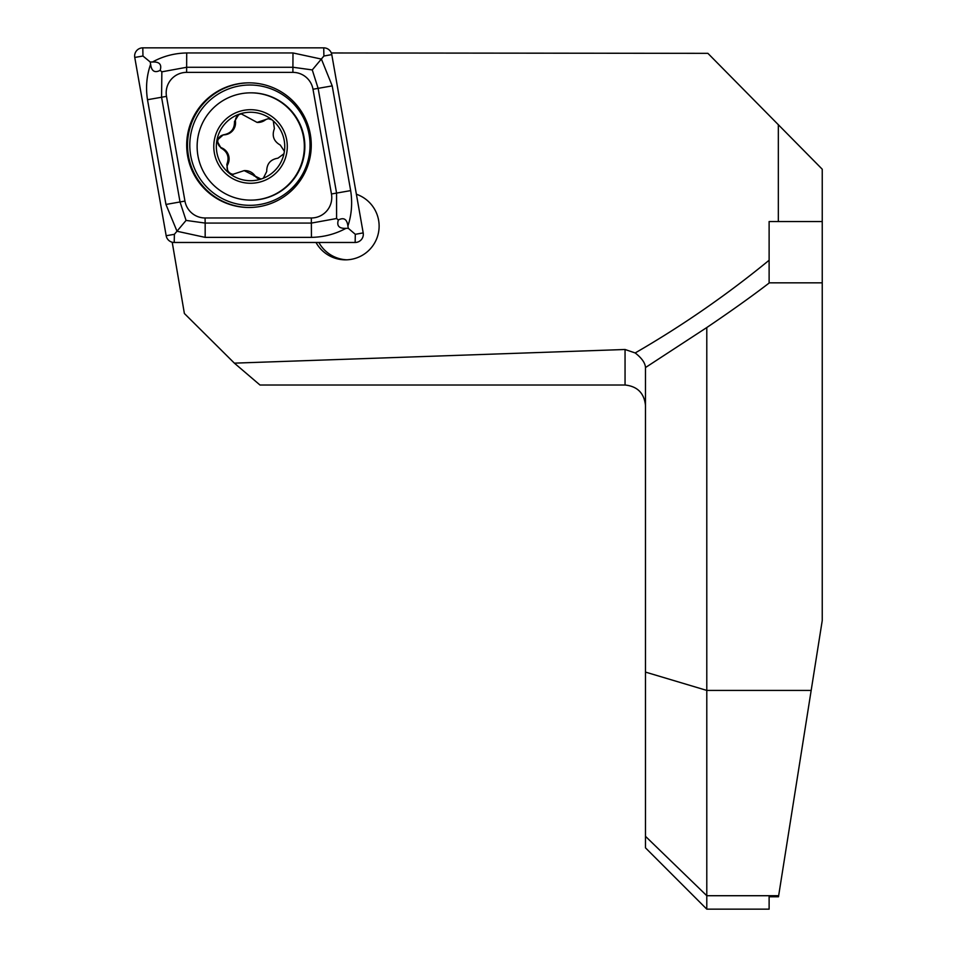 <?xml version="1.0" encoding="UTF-8"?>
<svg xmlns="http://www.w3.org/2000/svg" width="957" height="957" viewBox="0 0 957 957"><rect width="100%" height="100%" fill="white"/><g stroke="black" fill="none" stroke-linecap="round" stroke-linejoin="round"><path stroke-width="1.44" d="M706.792 909.15L645.485 847.842L645.485 367.548L706.792 327.533L706.792 909.15L769.117 909.15L769.117 896.781L778.484 896.781L822.242 620.531L822.242 169.222L707.893 53.341L331.301 52.958M645.485 405.445C644.193 393.124 637.374 386.317 625.053 385.013L625.053 349.496L234.369 363.146L184.378 313.489L172.212 242.229M234.369 363.146L259.981 385.013L625.053 385.013M625.053 349.496L635.185 352.954C641.633 357.978 645.066 362.763 645.485 367.321M769.117 283.057L769.117 221.546L778.34 221.546L778.34 124.613M331.301 52.982L707.893 53.341M356.375 194.235A33.722 33.698 90 0 1 345.489 259.849A33.722 33.698 90 0 1 316.013 242.48M822.242 282.841L769.392 282.841C752.178 296.06 731.304 310.953 706.792 327.533M822.242 221.546L778.34 221.546M318.86 242.48A33.722 33.698 -90 0 0 346.913 259.825M248.976 207.49A62.325 62.289 -90 0 0 311.264 145.165A62.325 62.289 -90 0 0 248.976 82.84A62.325 62.289 -90 0 0 186.687 145.165A62.325 62.289 -90 0 0 248.976 207.49M184.952 201.078A20.432 20.42 -90 0 0 205.061 217.969L311.336 217.969A20.432 20.42 -90 0 0 331.457 193.984L312.999 89.252A20.432 20.42 -90 0 0 292.89 72.373L186.615 72.373A20.432 20.42 -90 0 0 166.494 96.358L184.952 201.078L180.024 201.963L186.065 220.409L205.169 223.077L205.061 217.969M166.171 235.733A8.17 8.17 -90 0 0 174.222 242.48L355.143 242.48A8.17 8.17 -90 0 0 363.193 232.898L331.78 54.609A8.17 8.17 -90 0 0 323.729 47.85L142.796 47.85A8.17 8.17 -90 0 0 134.758 57.444L166.171 235.733L174.389 234.309L174.222 242.48M152.51 62.002C162.953 56.224 174.353 53.209 186.711 52.958L292.986 52.958L321.396 59.083L332.211 85.891L350.657 190.61C352.571 202.848 351.65 214.655 347.905 226.055C347.02 219.177 343.838 217.143 338.359 219.978C336.541 225.888 339.089 228.663 346.003 228.328C335.333 234.106 323.813 237.121 311.444 237.372L205.169 237.372L177.009 231.259L165.956 204.451L147.498 99.719C145.596 87.494 146.636 75.675 150.608 64.275C151.493 71.165 154.675 73.187 160.154 70.351C161.972 64.454 159.424 61.667 152.51 62.002L150.213 62.002L142.964 56.02L142.796 47.85M205.169 237.372L205.169 223.077L311.444 223.077L336.589 218.519L336.577 193.099L318.131 88.367L312.269 69.921L323.897 56.02L323.729 47.85M346.003 228.328L348.312 228.328L347.905 226.055M348.312 228.328L355.31 234.309L363.193 232.898M186.065 220.409L174.389 234.309M150.213 62.002L150.608 64.275M312.269 69.921L292.986 67.265L186.711 67.265L161.853 71.823L161.577 97.243L166.494 96.358M160.154 70.351L161.853 71.823M336.589 218.519L338.359 219.978M285.126 134.028A36.785 36.761 -90 0 0 222.467 122.735A36.785 36.761 -90 0 0 244.023 182.679A36.785 36.761 -90 0 0 285.126 134.028M271.979 119.804L268.259 118.704L257.098 122.412L241.272 113.871L238.951 114.278A34.225 34.201 -90 0 1 271.979 119.804L273.295 120.929A34.225 34.201 -90 0 1 284.396 151.338L283.966 153.742A34.225 34.201 -90 0 1 263.331 178.229L261.022 179.067A34.225 34.201 -90 0 1 229.202 173.229L227.874 172.116A34.225 34.201 -90 0 1 216.868 140.476L220.911 147.964C227.599 151.732 229.572 157.199 226.833 164.377L227.874 172.116M238.951 114.278A34.225 34.201 -90 0 0 216.868 140.476L223.256 134.841C230.864 133.597 234.609 129.159 234.501 121.503L238.951 114.278M284.396 151.338L280.305 145.069C273.69 141.301 271.716 135.822 274.384 128.645L273.295 120.929M263.331 178.229L266.704 171.518C266.68 163.874 270.436 159.424 277.949 158.18L283.966 153.742M229.202 173.229L232.91 174.318L244.179 170.609L261.022 179.067L259.885 179.15M250.734 200.121L251.248 200.121A53.64 53.604 -90 0 0 301.694 128.322A53.64 53.604 -90 0 0 251.248 92.841L250.734 92.841A53.64 53.604 -90 0 0 197.13 146.481A53.64 53.604 -90 0 0 250.734 200.121A53.64 53.604 -90 0 0 301.18 128.322A53.64 53.604 -90 0 0 250.734 92.841M257.098 122.424L258.031 122.424A11.974 11.974 -90 0 0 265.173 120.056A6.843 6.843 90 0 1 268.75 118.728M260.376 179.138A6.843 6.843 90 0 1 255.148 176.052A11.974 11.974 -90 0 0 245.124 170.609L244.179 170.609M233.412 174.306A6.843 6.843 90 0 1 227.802 164.377A11.974 11.974 -90 0 0 221.88 147.964A6.843 6.843 90 0 1 224.225 134.841A11.974 11.974 -90 0 0 235.47 121.503A6.843 6.843 90 0 1 241.774 113.895M769.117 260.244A1001.273 1000.663 90 0 1 635.185 352.954M645.485 836.334L706.792 895.716L778.663 895.716M645.485 672.101L706.792 690.416L811.177 690.416M249.382 82.84A62.325 62.289 -90 0 0 187.512 145.165A62.325 62.289 -90 0 0 249.382 207.49M249.921 205.324A60.147 60.112 -90 0 0 301.981 115.091A60.147 60.112 -90 0 0 197.86 115.091A60.147 60.112 -90 0 0 249.921 205.324M323.897 56.02L331.78 54.609M142.964 56.02L134.758 57.444M355.31 234.309L355.143 242.48M147.498 99.719L161.577 97.243L180.024 201.963L165.956 204.451M186.711 52.958L186.615 72.373M292.986 52.958L292.89 72.373M332.211 85.891L312.999 89.252M350.657 190.61L331.457 193.984M311.444 237.372L311.336 217.969M265.173 120.056L264.204 120.056M255.148 176.052L254.179 176.052M227.802 164.377L226.833 164.377M221.88 147.964L220.911 147.964M224.225 134.841L223.256 134.841M235.47 121.503L234.501 121.503"/></g></svg>
